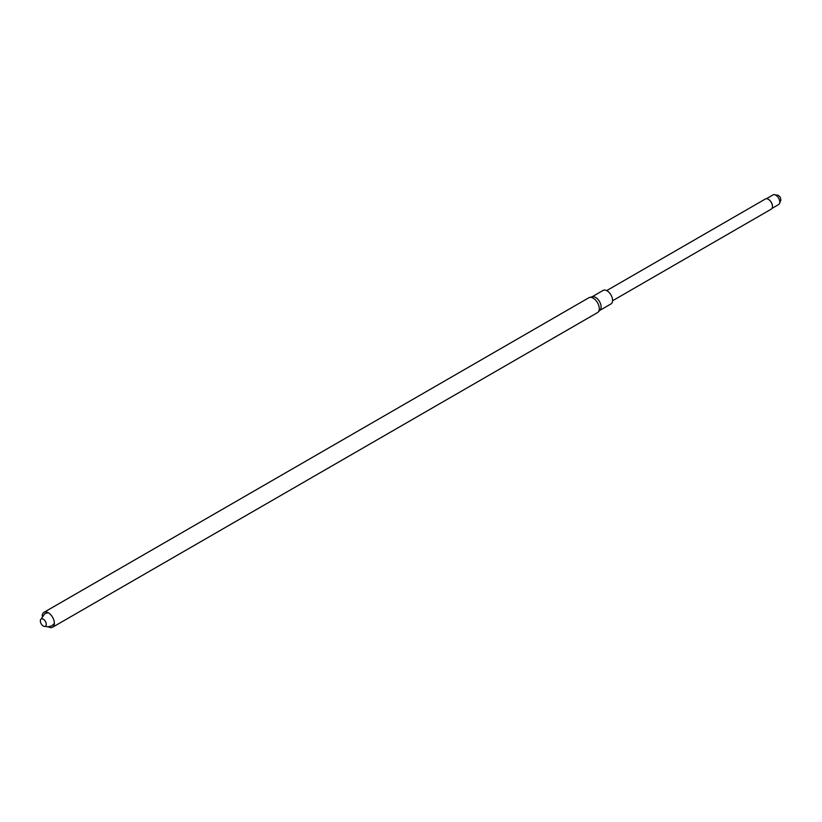 <?xml version="1.0" encoding="UTF-8"?>
<svg xmlns="http://www.w3.org/2000/svg" width="822" height="822" viewBox="0 0 822 822"><rect width="100%" height="100%" fill="white"/><g stroke="black" fill="none" stroke-linecap="round" stroke-linejoin="round"><path stroke-width="1.23" d="M42.22 616.11A8.6 4.963 60 0 1 43.998 612.318A8.6 4.963 60 0 1 48.293 612.75A8.6 4.963 60 0 1 53.913 620.322A8.6 4.963 60 0 1 52.598 627.217A8.6 4.963 60 0 1 48.426 626.857M43.319 619.223A4.192 2.415 60 0 1 45.888 625.83A4.192 2.415 60 0 1 40.751 622.871A4.192 2.415 60 0 1 43.319 619.223M52.598 627.217L597.502 312.617A8.6 4.963 -120 0 0 598.149 312.103A8.6 4.963 -120 0 0 598.611 305.085A8.6 4.963 -120 0 0 593.207 298.15A8.6 4.963 -120 0 0 589.662 297.42A8.6 4.963 -120 0 0 588.901 297.718L43.998 612.318M598.149 312.103L600.091 310.1A7.819 4.511 -120 0 0 599.505 301.53A7.819 4.511 -120 0 0 592.385 296.742L589.662 297.42M599.824 310.367L610.952 303.945A7.819 4.511 -120 0 0 610.952 294.923A7.819 4.511 -120 0 0 603.143 290.402L592.015 296.834M606.698 290.608L765.374 198.996A5.867 3.38 60 0 1 768.303 199.284A5.867 3.38 60 0 1 772.454 206.466A5.867 3.38 60 0 1 771.242 209.148L612.565 300.76M768.406 199.345A5.579 3.226 60 0 1 768.508 199.397L768.508 199.397A5.579 3.226 60 0 1 772.454 206.24A5.579 3.226 60 0 1 772.454 206.353M771.992 208.387L778.598 204.575A5.579 3.226 -120 0 0 779.451 200.106A5.579 3.226 -120 0 0 775.804 195.184A5.579 3.226 -120 0 0 773.019 194.906L766.412 198.719M45.282 626.333L47.82 626.867L51.786 625.871L54.375 623.425M48.169 612.678L44.789 613.674L41.1 619.1M774.92 194.783L778.465 195.379L780.263 197.177L780.9 200.013L779.657 202.993"/></g></svg>
